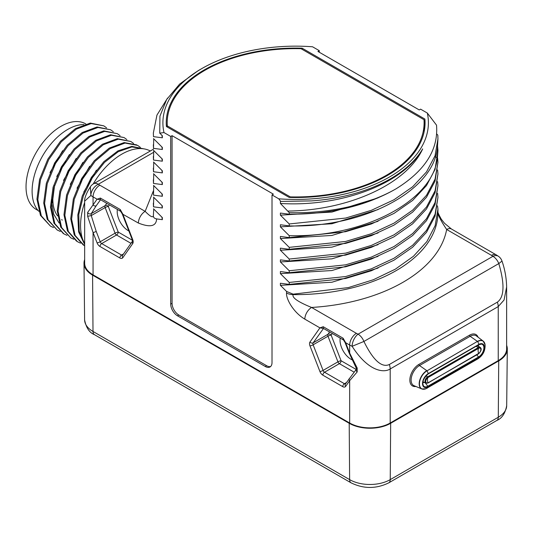 <?xml version="1.0" encoding="UTF-8"?>
<svg xmlns="http://www.w3.org/2000/svg" width="534" height="534" viewBox="0 0 534 534"><rect width="100%" height="100%" fill="white"/><g stroke="black" fill="none" stroke-linecap="round" stroke-linejoin="round"><path stroke-width="0.8" d="M424.89 119.049L302.144 48.18A129.408 74.713 0 0 0 166.241 122.8A129.408 74.713 0 0 0 166.401 126.545L289.154 197.413A129.408 74.713 0 0 0 425.057 122.8A129.408 74.713 0 0 0 424.89 119.049L424.89 126.545M172.068 135.663L273.361 194.149L272.013 194.93L278.748 198.815A132.752 76.642 0 0 0 427.32 113.041L420.578 109.15L419.23 109.931L317.93 51.451L319.285 50.67L312.544 46.778A132.752 76.642 0 0 0 201.779 68.606A132.752 76.642 0 0 0 163.978 132.552L170.713 136.444L172.068 135.663L172.068 303.319A9.552 5.514 -120 0 0 178.817 315.013L266.606 365.703A9.552 5.514 -120 0 0 270.658 366.478M272.013 194.93L272.013 362.579A9.552 5.514 -120 0 1 270.03 366.951A9.552 5.514 -120 0 1 265.258 366.478L266.606 365.703M153.525 152.384L98.349 184.237A9.552 6.108 126 0 0 90.867 195.464A28.649 16.541 0 0 0 93.056 196.879L97.075 199.195L100.385 198.067L120.263 209.542L122.8 214.054L132.732 239.673A4.773 2.757 60 0 1 132.732 243.571L122.8 257.722A4.773 2.757 60 0 1 119.876 257.982L99.998 246.501A4.773 2.757 60 0 1 97.075 242.863L93.056 232.504L93.056 274.856L349.67 423.015A28.649 16.541 180 0 0 390.194 423.015L498.242 360.63L498.242 306.576L390.194 368.961C383.746 373.226 368.133 371.344 352.12 346.299L363.908 341.453L498.796 263.582C507.287 292.345 500.799 299.634 497.334 302.157L389.286 364.535C385.488 366.204 376.757 367.699 363.908 341.453A9.552 5.514 60 0 0 358.06 334.177L492.942 256.307A9.552 5.514 60 0 1 498.796 263.582L502 261.073A9.552 9.552 0 0 0 498.562 256.38A9.552 6.108 -54 0 0 492.942 256.307A19.104 11.027 0 0 0 491.487 255.359L446.658 229.48C440.196 219.814 437.286 213.667 437.927 211.03M378.052 268.068L331.914 282.239L280.39 285.336L286.564 291.451L286.564 293.006C285.837 298.246 292.839 312.05 304.841 319.152L319.926 327.863L323.237 326.728A2.39 1.382 120 0 0 323.631 328.523L343.516 340.004L345.118 342.608L349.136 352.961L356.171 367.973L356.418 369.181L345.391 384.033A2.39 1.882 -144.9 0 0 345.658 386.382A4.773 2.757 60 0 1 342.735 386.643L322.85 375.168A4.773 2.757 60 0 1 319.926 371.531L309.98 345.905A4.773 2.757 60 0 1 309.98 342.007L319.926 327.863L323.364 328.443M280.39 285.336L280.39 283.247L289.234 284.395L289.234 282.446L280.39 273.642L280.39 271.546L289.234 272.7L289.234 270.751L280.39 261.947L280.39 259.851L289.234 260.999L289.234 259.05L280.39 250.246L280.39 248.156L289.234 249.305L289.234 247.355L280.39 238.551L280.39 236.455L289.234 237.61L289.234 235.661L280.39 226.857L280.39 224.761L289.234 225.909L289.234 223.96L280.39 215.155L280.39 213.066L289.234 214.214L289.234 212.666L280.39 203.461L280.39 201.365L280.764 201.425L278.748 198.815M170.713 136.444L170.713 304.1A9.552 5.514 -120 0 0 177.468 315.794L265.258 366.478M163.978 132.552L159.746 133.166L162.336 135.709L162.336 137.799L153.492 136.651L153.345 133.033L156.949 115.09L167.563 98.076M153.345 133.033L153.492 136.651M153.492 138.6L162.336 147.404L162.336 149.5L153.492 148.345L153.732 138.84M153.345 144.727L153.492 148.345M153.492 150.294L162.336 159.099L162.336 161.195L153.492 160.046L153.732 150.541M153.345 156.429L153.492 160.046M153.492 161.996L162.336 170.8L162.336 172.889L153.492 171.741L153.732 162.236M153.345 168.123L153.492 171.741M153.492 173.69L162.336 182.494L162.336 184.59L153.492 183.436L153.732 173.93M153.345 179.818L153.492 183.436M153.492 185.385L162.336 194.189L162.336 196.285L153.492 195.137L153.732 185.632M153.345 191.519L153.492 195.137M153.492 197.086L162.336 205.89L162.336 207.98L153.492 206.832L153.732 197.326M153.345 203.214L153.492 206.832M153.492 208.781L162.336 217.585L162.336 219.681L156.602 218.9C156.275 226.336 150.201 227.718 138.393 223.052A9.552 5.514 120 0 1 145.148 211.357C149.934 216.277 152.671 217.825 153.358 216.003C153.412 217.552 154.493 218.513 156.602 218.9M122.633 255.232A2.39 1.382 60 0 1 121.565 255.058L101.687 243.577A2.39 1.382 60 0 1 100.225 241.762L96.207 231.396A2.39 0.507 -21.2 0 1 93.056 232.504L87.656 216.323L87.656 212.425L93.056 204.922A2.39 1.882 35.1 0 0 96.207 205.764L100.512 199.783M153.351 190.972L145.148 211.357L99.805 185.178A19.104 11.027 0 0 1 98.349 184.237A9.552 5.514 -120 0 0 93.577 183.763A9.552 9.552 0 0 0 90.353 186.82L90.867 195.464L84.659 201.191L84.659 263.162A28.649 16.541 180 0 0 93.056 274.856M84.659 259.571A29.317 16.928 0 0 0 83.998 263.262A29.317 16.928 0 0 0 92.582 275.13L349.203 423.288A29.317 16.928 0 0 0 390.661 423.288L498.716 360.904A29.317 16.928 0 0 0 507.3 349.042A29.317 16.928 0 0 0 506.632 345.344M502 261.073C504.897 269.403 506.439 278.04 506.632 286.972L506.632 348.936A28.649 16.541 180 0 1 498.242 360.63M319.285 50.67L319.285 52.225M427.32 113.041L436.525 125.163C438.507 149.567 425.091 170.746 396.255 188.696C366.404 205.857 330.726 214.368 289.234 214.214M436.699 133.947L437.807 135.095L437.947 138.88L435.056 155.741L426.492 171.928L412.615 186.8L393.979 199.769L371.344 210.329L345.631 218.059L289.234 223.96M437.613 146.59L437.947 150.575L437.406 157.897C432.747 201.411 362.933 237.663 289.234 235.661M437.613 158.291L437.947 162.276L435.056 179.13L426.492 195.317L412.615 210.196L393.979 223.165L371.344 233.725L345.625 241.455L289.234 247.355M437.613 169.986L437.947 173.971L435.056 190.832L426.492 207.018L412.615 221.89L393.979 234.867L371.344 245.42L345.631 253.149L289.234 259.05M437.613 181.68L437.947 185.665L435.056 202.526L426.492 218.713L412.615 233.585L393.979 246.561L371.344 257.114L345.625 264.844L289.234 270.751M437.613 193.381L437.947 197.366L435.056 214.221L426.492 230.408L412.615 245.286L393.979 258.256L371.344 268.816L345.631 276.545L289.234 282.446M506.632 286.972L504.056 300.028L498.242 306.576A9.552 5.514 -120 0 0 497.334 302.157M323.237 326.728L343.115 338.209L345.658 342.715L349.67 345.037L349.67 353.067L357.193 368.039L357.193 371.938L349.67 380.669L349.67 423.015M357.193 371.938A2.39 1.629 -140.4 0 1 356.392 369.214M437.513 205.877L437.947 209.061L435.15 225.635L426.88 241.575L413.443 256.267L395.38 269.143L373.399 279.716L348.368 287.592L293.146 294.161L293.146 294.614C291.831 297.645 297.979 301.924 311.596 307.457A9.552 5.514 120 0 0 304.841 319.152M286.564 291.451L293.146 294.161M289.234 284.395L345.631 278.494L371.344 270.765L393.979 260.205L412.615 247.235L426.492 232.357L435.056 216.17L437.947 197.366M378.052 256.373L331.914 270.538L280.39 273.642M289.234 272.7L345.631 266.793L371.344 259.07L393.979 248.51L412.615 235.541L426.492 220.662L435.056 204.475L437.947 185.665M378.052 244.672L331.914 258.843L280.39 261.947M289.234 260.999L345.625 255.098L371.344 247.369L393.979 236.816L412.615 223.839L426.492 208.968L435.056 192.781L437.947 173.971M378.052 232.978L331.914 247.149L280.39 250.246M289.234 249.305L345.631 243.404L371.344 235.674L393.979 225.114L412.615 212.145L426.492 197.266L435.056 181.079L437.947 162.276M378.052 221.283L331.914 235.447L280.39 238.551M289.234 237.61L345.625 231.703L371.344 223.98L393.979 213.42L412.615 200.45L426.492 185.572L435.056 169.385L437.947 150.575M378.052 209.582L331.914 223.753L280.39 226.857M289.234 225.909C362.933 227.911 432.747 191.666 437.406 148.152L437.947 138.88M378.052 197.887L331.914 212.058L280.39 215.155M289.234 212.666A142.298 82.156 0 0 0 396.255 188.696M280.764 201.425L311.476 200.897A134.181 77.47 0 0 0 422.681 148.913C406.915 183.636 349.369 210.269 288.053 211.07M422.681 148.913C403.958 183.522 341.273 207.285 280.39 203.461M356.425 333.336A19.104 11.027 0 0 0 358.06 334.177A9.552 4.846 -65.4 0 0 352.12 346.299A28.649 16.541 0 0 1 349.67 345.037A9.552 5.514 120 0 1 356.425 333.336L311.596 307.457A151.85 87.669 0 0 0 446.658 229.48A9.552 5.514 -60 0 1 451.437 229.006L444.528 223.299L441.298 219.2C438.441 214.021 437.319 211.364 437.927 211.23M340.225 338.109A15.519 8.958 -120 0 0 351.025 359.269A15.519 8.958 -120 0 0 352.019 359.789M357.193 368.039A2.39 0.728 150.7 0 1 356.171 367.973M356.185 369.461L341.079 360.737L331.14 335.118A2.39 1.882 35.1 0 0 327.989 334.271L329.605 331.974M332.268 333.51L331.14 335.118A2.39 0.507 -21.2 0 0 327.989 336.22A2.39 1.382 60 0 1 327.989 334.271L313.131 342.848L323.497 328.463M345.491 383.899A2.39 1.382 60 0 1 344.423 383.719L324.538 372.238L339.39 363.661A2.39 1.382 -60 0 0 341.079 360.737A2.39 0.507 -21.2 0 0 337.929 361.845L327.989 336.22L313.131 344.797A2.39 1.382 60 0 1 313.131 342.848A2.39 1.882 35.1 0 1 309.98 342.007M201.779 68.606L198.234 70.648L179.638 84.078L166.668 99.484L159.94 116.118L159.746 133.166M162.336 137.799L161.895 135.282M162.336 149.5L161.895 146.977M162.336 161.195L161.895 158.678M162.336 172.889L161.895 170.373M162.336 184.59L161.895 182.067M162.336 196.285L161.895 193.769M162.336 207.98L161.895 205.463M162.336 219.681L161.895 217.158M153.732 209.021L153.358 216.003M87.656 216.323L91.254 215.582L91.254 213.633L96.207 205.764M87.656 212.425A2.39 2.083 28.4 0 0 91.254 213.633L105.145 205.617L106.76 203.314M132.412 240.267L118.228 232.076L108.295 206.458A2.39 1.882 35.1 0 0 105.145 205.617A2.39 1.382 60 0 0 105.145 207.566A2.39 0.507 -21.2 0 1 108.295 206.458L109.423 204.849M117.373 209.441A15.519 8.958 -120 0 0 128.167 230.601A15.519 8.958 -120 0 0 128.868 230.982M97.075 242.863A2.39 0.507 -21.2 0 0 100.225 241.762L115.077 233.184A2.39 0.507 -21.2 0 1 118.228 232.076A2.39 1.382 -60 0 1 116.539 235A2.39 1.382 60 0 1 115.077 233.184L105.145 207.566L91.254 215.582L96.207 231.396M84.659 243.858A58.259 33.635 -60 0 1 80.561 225.535A58.259 33.635 -60 0 1 84.659 202.479M93.163 184.016A58.259 33.635 -60 0 1 150.334 150.995M83.771 192.107L96.407 170.166M77.016 188.208L89.659 166.261M133.587 143.439L130.837 141.47L118.241 139.167L103.296 144.747L88.344 157.397L75.741 175.212L67.464 195.531L64.848 215.282L68.345 231.489L77.497 241.728L80.521 243.15M140.342 147.337L137.638 145.395L125.043 143.059L110.091 148.619L95.125 161.268L82.503 179.097L74.219 199.429L71.603 219.194L75.107 235.414L84.279 245.64M143.472 148.792L131.858 146.95L118.281 151.676L104.504 162.396L92.335 177.775L83.364 195.885L78.778 214.468L79.212 231.169L84.659 243.918M130.843 141.477L117.36 138.66L102.415 144.24L87.469 156.889L74.867 174.711L66.59 195.023L63.967 214.775L67.471 230.988L76.616 241.221M136.764 144.894L124.168 142.558L109.21 148.112L94.251 160.761L81.629 178.59L73.345 198.922L70.722 218.686L74.233 234.907L83.397 245.133M143.506 148.786L131.838 146.363L117.987 150.848L103.85 161.668L91.361 177.415L82.256 196.018L77.784 215.015L78.611 231.916L84.659 244.485M70.268 184.303L82.91 162.363M63.513 180.399L76.148 158.471M59.12 223.025L53.76 214.294L51.691 202.433L51.705 199.429M56.758 176.507L69.4 154.566M50.009 172.609L62.645 150.675M106.573 127.84L103.803 125.857L91.201 123.574L76.269 129.161L61.33 141.804L48.734 159.613L40.457 179.911L37.834 199.649L41.318 215.863L50.443 226.109L53.507 227.551M113.328 131.738L110.565 129.762L97.969 127.472L83.037 133.053L68.105 145.682L55.503 163.484L47.226 183.776L44.582 203.521L48.053 219.734L57.171 229.994L60.262 231.449M120.083 135.643L117.293 133.647L104.697 131.377L89.765 136.964L74.833 149.607L62.244 167.409L53.967 187.701L51.337 207.432L54.815 223.646L63.933 233.899L67.017 235.347M126.832 139.541L124.075 137.565L111.479 135.269L96.541 140.849L81.602 153.485L68.999 171.294L60.722 191.599L58.093 211.344L61.577 227.557L70.702 237.804L73.772 239.245M103.803 125.857L90.326 123.067L75.387 128.654L60.455 141.296L47.86 159.105L39.583 179.404L36.953 199.149L40.437 215.356L50.443 226.109M110.558 129.769L97.095 126.965L82.163 132.545L67.224 145.175L54.628 162.977L46.345 183.269L43.708 203.013L47.179 219.227L57.171 229.994M117.293 133.654L103.816 130.87L88.884 136.457L73.959 149.099L61.363 166.902L53.093 187.194L50.463 206.932L53.941 223.139L63.419 233.598M124.075 137.565L110.605 134.762L95.666 140.342L80.727 152.978L68.125 170.787L59.848 191.092L57.218 210.837L60.696 227.05L70.708 237.804M83.925 124.576A50.376 29.083 120 0 0 32.107 191.125A50.376 29.083 120 0 0 38.855 211.324M54.541 185.705L52.365 202.827M38.134 210.543L36.265 209.462A49.422 28.536 -60 0 1 28.689 169.859A49.422 28.536 -60 0 1 60.976 126.311A49.422 28.536 120 0 1 85.687 123.861L85.867 123.968M302.144 48.18L302.144 49.348M62.298 220.081A45.604 26.326 -60 0 1 61.597 219.654M57.585 215.89A45.604 26.326 -60 0 1 52.853 199.209M301.022 48.701A128.454 74.159 0 0 0 167.195 122.8A128.454 74.159 0 0 0 167.309 125.897L290.276 196.892A128.454 74.159 0 0 0 424.103 122.8A128.454 74.159 0 0 0 423.989 119.696L301.022 48.701M167.309 125.897L167.309 127.065M290.276 196.892L290.276 197.447M349.41 378.319A2.39 1.882 -144.9 0 0 349.67 380.669L345.658 386.382M120.263 209.542A2.39 1.382 120 0 0 120.657 211.337L122.266 213.94L138.393 223.052M99.805 185.178A9.552 5.514 120 0 0 93.056 196.879L93.056 204.922L97.075 199.195L100.646 199.803M389.286 364.535A9.552 5.514 -120 0 1 390.194 368.961L390.194 423.015M478.064 337.194A12.796 7.389 120 0 0 469.54 335.172L418.89 364.415A12.796 7.389 120 0 0 409.978 378.232A12.796 7.389 120 0 0 415.852 386.462M342.735 386.643A2.39 1.382 -60 0 1 344.423 383.719L346.426 382.564M322.85 375.168A2.39 1.382 -60 0 1 324.538 372.238A2.39 1.382 60 0 1 323.077 370.422L313.131 344.797A2.39 0.507 -21.2 0 1 309.98 345.905M319.926 371.531A2.39 0.507 -21.2 0 0 323.077 370.422L337.929 361.845A2.39 1.382 60 0 0 339.39 363.661L354.042 372.118M437.947 209.061L437.947 212.472A142.298 82.156 0 0 1 293.146 294.614A9.552 5.514 180 0 1 286.564 293.006M435.35 156.822L437.406 157.897M491.487 255.359A9.552 5.514 -60 0 1 496.266 254.885L451.437 229.006M345.118 342.608L345.658 342.715L349.67 353.067A2.39 0.507 158.8 0 1 349.136 352.961M343.115 338.209A2.39 1.382 120 0 0 343.516 340.004M418.89 364.415A0.955 0.554 -120 0 0 419.497 365.536A11.848 6.842 120 0 0 411.641 376.377A11.848 6.842 120 0 0 414.03 385.702L421.827 388.952A10.767 6.214 120 0 0 423.422 389.253M469.54 335.172A0.955 0.554 -120 0 0 470.147 336.293L419.497 365.536L426.793 370.636A10.767 6.214 120 0 0 419.657 380.482A10.767 6.214 120 0 0 421.827 388.952L425.978 388.725A10.653 6.148 120 0 0 426.98 388.225A5.727 3.311 -120 0 0 427.2 388.118A5.727 3.311 -120 0 0 428.195 386.81L478.844 357.573A8.057 4.652 120 0 0 484.538 347.701A8.057 4.652 120 0 0 478.844 344.417L428.195 373.653A8.057 4.652 120 0 0 422.501 383.525A8.057 4.652 120 0 0 428.195 386.81L427.974 386.189L478.618 356.946A7.449 4.299 120 0 0 483.677 349.636A7.449 4.299 120 0 0 481.441 344.096A7.449 4.299 120 0 0 478.844 344.657M484.265 342.347A10.767 6.214 120 0 0 483.21 341.119L476.495 335.993A11.848 6.842 120 0 0 470.147 336.293L477.443 341.393L426.98 370.836A5.727 3.311 60 0 1 428.195 373.653L427.974 374.02M477.623 358.988A5.727 3.311 -120 0 0 477.85 358.875C482.91 355.464 485.319 350.785 485.092 344.824L483.21 341.119A10.767 6.214 120 0 0 477.443 341.393L426.98 370.836A10.653 6.148 120 0 0 419.464 383.292A10.653 6.148 120 0 0 425.978 388.725L477.85 358.875A5.727 3.311 -120 0 0 478.844 357.573L478.618 356.946A8.597 4.96 60 0 1 476.809 354.843M485.092 344.824A10.653 6.148 120 0 0 477.623 341.593A5.727 3.311 60 0 1 478.844 344.417L428.195 373.893M481.441 344.096L478.758 344.764L428.114 374.007C423.329 378.446 421.8 382.417 423.522 385.928A7.449 4.299 120 0 0 427.974 386.189A8.597 4.96 60 0 1 425.531 383.105M422.808 382.431A4.599 2.657 120 0 0 424.39 382.451M478.858 346.593A4.599 2.657 120 0 0 478.01 345.198M476.108 346.292L478.317 347.567A3.818 2.203 120 0 1 480.233 347.38L477.843 346.005A3.818 2.203 120 0 0 476.895 345.838M422.961 381.49A3.818 2.203 120 0 0 423.375 381.863L425.765 383.238L427.914 383.072L478.624 353.421A3.131 1.809 120 0 0 480.84 349.59A3.131 1.809 120 0 0 478.624 348.315L427.981 377.551A3.131 1.809 120 0 0 425.765 381.383A3.131 1.809 120 0 0 427.981 382.664A7.162 4.138 60 0 1 427.467 379.814A7.162 4.138 -120 0 1 427.981 377.551L427.674 376.81A3.818 2.203 120 0 0 425.177 380.181A3.818 2.203 120 0 0 425.765 383.238M478.317 353.808L478.624 353.421A7.162 4.138 60 0 1 478.117 350.571A7.162 4.138 -120 0 1 478.624 348.315L478.317 347.567L427.674 376.81L425.932 375.809M427.674 383.052L478.564 353.835C481.361 350.958 481.915 348.809 480.233 347.38M100.385 198.067A2.39 1.382 120 0 0 100.779 199.863L120.657 211.337M132.732 239.673A2.39 0.507 158.8 0 1 132.198 239.559L132.472 241.221M132.732 243.571A2.39 1.882 -144.9 0 1 132.445 241.255L122.533 255.372A2.39 1.882 -144.9 0 0 122.8 257.722M119.876 257.982A2.39 1.382 -60 0 1 121.565 255.058L123.568 253.897M99.998 246.501A2.39 1.382 -60 0 1 101.687 243.577L116.539 235L130.984 243.337M496.8 420.472A7.162 4.138 -120 0 0 498.289 417.241A28.716 16.581 180 0 0 506.693 405.626C505.231 413.423 501.933 418.369 496.8 420.472L388.752 482.856A7.162 4.138 -120 0 0 390.234 479.625A28.716 16.581 180 0 1 349.63 479.625L93.009 331.467A28.716 16.581 180 0 1 84.599 319.846L83.998 263.262M388.752 482.856C376.203 488.97 363.661 488.97 351.112 482.856A7.162 4.138 -60 0 1 349.63 479.625L349.203 423.288M351.112 482.856L94.491 334.698A7.162 4.138 -60 0 1 93.009 331.467L92.582 275.13M498.716 360.904L498.289 417.241L390.234 479.625L390.661 423.288M170.713 304.1L172.068 303.319M177.468 315.794L178.817 315.013M496.266 254.885L498.562 256.38M122.259 213.94L132.198 239.559M153.418 149.213L93.577 183.763M90.353 186.82L87.816 191.038C85.453 195.764 84.399 199.149 84.659 201.191M63.059 233.385L63.933 233.892M94.491 334.698C89.425 332.682 86.128 327.729 84.599 319.846M506.693 405.626L507.3 349.042M167.195 127.005L167.195 122.8M424.103 131.858L424.103 122.8"/></g></svg>
